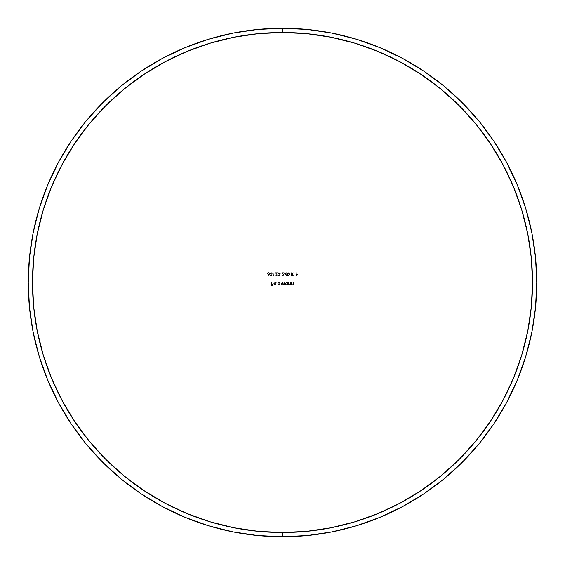 <?xml version="1.0" encoding="UTF-8"?>
<svg xmlns="http://www.w3.org/2000/svg" width="565" height="565" viewBox="0 0 565 565"><rect width="100%" height="100%" fill="white"/><g stroke="black" fill="none" stroke-linecap="round" stroke-linejoin="round"><path stroke-width="0.42" stroke-dasharray="2.83 2.12" d="M282.5 536.75A254.25 254.25 0 0 0 536.75 282.5A254.25 254.25 0 0 0 282.5 28.25A254.25 254.25 0 0 0 28.25 282.5A254.25 254.25 0 0 0 282.5 536.75M284.485 273.432L286.081 273.432L286.384 272.655L286.766 273.432L286.384 276.108L284.485 273.432L286.321 276.108L284.485 273.432L286.081 273.432L286.384 272.655L286.766 273.432L286.384 276.108L286.384 273.778L286.766 273.778L286.384 272.655L286.081 273.432L284.485 273.432L286.384 276.108L286.384 273.778L286.766 273.778L286.384 272.655L286.081 273.432L284.485 273.432M280.346 273.778L281.638 274.124L280.346 273.778M276.377 275.762L277.048 274.774L275.169 272.655L277.457 272.655L275.889 273.001L277.401 274.929L277.118 275.826L276.398 276.108L275.296 274.986L276.377 275.762L275.6 274.986L276.377 275.762L277.111 275.077L275.169 272.655L277.457 272.655L275.889 273.001L277.415 275.106L276.398 276.108L275.296 274.986L276.398 276.108L277.415 275.106L275.889 273.001L277.457 272.655L275.169 272.655L277.111 275.077L276.377 275.762L275.296 274.986L276.398 276.108L277.118 275.826L277.401 274.929L275.889 273.001L277.457 272.655L275.169 272.655L277.048 274.774L276.377 275.762M271.129 275.762L271.807 275.233L270.946 274.336L271.878 273.961L271.885 273.291L271.122 272.916L269.992 273.559L271.115 272.57L272.281 273.658L271.716 274.541L271.998 275.628L271.122 276.108L270.127 275.247L271.129 275.762L270.423 275.247L271.129 275.762L271.807 275.233L270.946 274.336L271.977 273.63L271.122 272.916L269.992 273.559L271.115 272.57L272.281 273.658L271.716 274.541L272.111 275.233L271.122 276.108L270.127 275.247L271.122 276.108L272.111 275.233L271.716 274.541L272.281 273.658L271.115 272.57L269.992 273.559L271.122 272.916L271.977 273.63L270.946 274.336L271.807 275.233L271.129 275.762L270.127 275.247L270.946 276.094L272.048 275.536L271.716 274.541L272.259 273.439L271.334 272.584L270.091 273.227L270.296 273.559L271.299 272.93L271.949 273.446L270.946 274.336L271.8 275.162L271.129 275.762M276.744 282.5L277.048 285.947L276.744 282.5M280.925 282.5L281.37 284.308L282.02 284.696L282.535 284.386L282.606 282.5L283.03 284.28L283.708 284.696L284.209 284.421L284.591 282.5L284.442 284.626L283.616 284.993L282.86 284.407L282.076 285L281.229 284.534L280.925 284.958L280.925 282.5L280.925 284.958L280.925 282.5L282.02 284.696L282.606 282.5L283.708 284.696L284.591 282.5L284.591 283.835L283.757 285L282.86 284.407L282.076 285L281.229 284.534L280.925 284.958L281.229 284.534L282.076 285L282.86 284.407L283.757 285L284.591 283.835L284.591 282.5L283.708 284.696L282.91 282.5L282.02 284.696L280.925 282.5L281.37 284.308L282.02 284.696L282.585 284.209L282.606 282.5L283.03 284.28L283.708 284.696L284.244 284.343L284.591 282.5L284.527 284.442L283.757 285L282.86 284.407L282.338 284.958L281.229 284.534L280.925 284.958L280.925 282.5M291.321 282.5L291.78 284.308L292.501 284.696L293.108 284.322L293.475 282.5L293.397 284.414L292.557 285L291.618 284.513L291.321 284.958L291.321 282.5L291.321 284.958L291.321 282.5L291.667 284.047L292.501 284.696L293.136 284.216L293.475 282.5L293.475 283.757L292.557 285L291.618 284.513L291.321 284.958L291.618 284.513L292.557 285L293.475 283.757L293.475 282.5L293.136 284.216L292.501 284.696L291.667 284.047L291.321 282.5L291.78 284.308L292.501 284.696L293.108 284.322L293.475 282.5L293.136 284.795L291.618 284.513L291.321 284.958L291.321 282.5M287.479 284.958L287.479 284.506L286.483 285L285.579 284.633L285.198 283.736L285.572 282.832L286.476 282.458L287.479 282.924L287.783 282.5L287.783 284.958L287.479 284.506L286.483 285L285.198 283.736L286.476 282.458L287.479 282.924L287.783 282.5L287.783 284.958L287.783 282.5L287.479 282.924L286.476 282.458L285.198 283.736L286.483 285L287.479 284.506L287.479 284.958L287.479 284.506L285.996 284.908L285.198 283.609L285.982 282.549L287.479 282.924L287.783 282.5L287.479 284.958M292.183 276.017L291.512 276.017L291.512 272.655L291.815 274.209L291.815 272.655L291.815 274.209L293.666 272.655L292.43 274.209L293.666 272.655L292.43 274.209L293.256 274.392L293.623 275.12L292.43 274.209L293.581 275.409L292.183 276.017L292.945 275.974L291.512 276.017L291.512 272.655L291.512 276.017L292.183 276.017L291.512 276.017L291.512 272.655L291.815 274.209L293.666 272.655L292.43 274.209L293.489 274.632L293.581 275.409L292.183 276.024M295.912 272.655L296.215 274.293L297.55 274.293L296.215 274.639L296.215 275.678L297.55 276.017L295.912 276.017L295.912 272.655L295.912 276.017L295.912 272.655L296.215 274.293L297.55 274.293L296.215 274.639L296.215 275.678L297.55 276.017L295.912 276.017L297.55 276.017L296.215 275.678L296.215 274.639L297.55 274.639L296.215 274.293L296.215 272.655L295.912 276.017L297.55 276.017L296.215 275.678L296.215 274.639L297.55 274.293L296.215 274.293L295.912 272.655M271.61 282.5L271.913 284.139L273.248 284.139L271.913 284.485L271.913 285.516L273.248 285.862L271.61 285.862L271.61 282.5L271.61 285.862L271.61 282.5L271.913 284.139L273.248 284.139L271.913 284.485L271.913 285.516L273.248 285.862L271.61 285.862L273.248 285.862L271.913 285.516L271.913 284.485L273.248 284.485L271.913 284.139L271.913 282.5L271.61 285.862L273.248 285.862L271.913 285.516L271.913 284.485L273.248 284.139L271.913 284.139L271.61 282.5M294.054 273.778L295.354 274.124L294.054 273.778M289.661 273.778L290.954 274.124L289.661 273.778M288.475 282.5L288.934 284.308L289.654 284.696L290.262 284.322L290.629 282.5L290.551 284.414L289.711 285L288.772 284.513L288.475 284.958L288.475 282.5L288.475 284.958L288.475 282.5L288.821 284.047L289.654 284.696L290.29 284.216L290.629 282.5L290.629 283.757L289.711 285L288.772 284.513L288.475 284.958L288.772 284.513L289.711 285L290.629 283.757L290.629 282.5L290.29 284.216L289.654 284.696L288.821 284.047L288.475 282.5L288.934 284.308L289.654 284.696L290.262 284.322L290.629 282.5L290.29 284.795L288.772 284.513L288.475 284.958L288.475 282.5M268.142 276.017L267.796 274.336L268.841 274.47L269.336 273.919L268.665 272.93L267.45 273.517L268.474 272.57L269.321 272.902L269.646 273.757L269.357 274.541L268.198 274.788L268.375 275.678L269.519 276.017L268.142 276.017L269.519 276.017L268.142 276.017L267.796 274.336L268.537 274.512L269.35 273.771L268.495 272.916L267.45 273.517L268.474 272.57L269.646 273.757L268.198 274.788L268.375 275.678L269.519 276.017L268.375 275.678L268.198 274.788L269.646 273.757L268.474 272.57L267.45 273.517L268.495 272.916L269.35 273.771L268.537 274.512L267.796 274.336L268.142 276.017L267.796 274.336L268.982 274.406L269.336 273.601L268.495 272.916L267.45 273.517L268.629 272.577L269.646 273.863L269.011 274.781L268.198 274.788L268.375 275.678L269.519 276.017L268.142 276.017M279.936 285.947L279.936 284.485L278.686 284.979L277.747 284.223L277.74 283.242L278.439 282.549L279.936 282.924L280.233 282.5L280.233 285.947L279.936 284.485L278.94 285L277.648 283.736L278.933 282.458L279.936 282.924L280.233 282.5L280.233 285.947L280.233 282.5L279.936 282.924L278.933 282.458L277.648 283.736L278.94 285L279.936 284.485L279.936 285.947L279.936 284.485L278.446 284.908L277.655 283.609L278.439 282.549L279.936 282.924L280.233 282.5L279.936 285.947M274.88 282.761L273.983 283.665L276.186 283.665L275.07 284.993L274.159 284.739L273.679 283.722L274.435 282.542L275.586 282.627L276.052 283.136L274.88 282.761L275.784 283.277L274.88 282.761L273.983 283.665L276.186 283.665L275.918 284.52L274.922 285L273.961 284.541L273.679 283.722L274.915 282.458L276.052 283.136L274.915 282.458L273.679 283.722L273.961 284.541L274.922 285L275.918 284.52L276.186 283.665L273.983 283.665L274.88 282.761L276.052 283.136L275.586 282.627L274.435 282.542L273.679 283.722L274.392 284.887L275.72 284.725L276.186 283.665L273.983 283.665L274.88 282.761M273.1 275.678L273.615 275.678L273.919 272.655L273.919 276.017L273.1 275.678L273.615 275.678L273.919 272.655L273.919 276.017L273.298 276.017L273.919 276.017L273.919 272.655L273.615 275.678L273.1 275.678L273.919 276.017L273.919 272.655L273.615 275.678L273.1 275.678M278.884 272.57L279.823 273.185L280.042 274.336L279.823 275.494L278.884 276.108L277.789 274.922L278.037 273.043L278.884 272.57L277.754 274.336L278.884 272.57L280.042 274.336L278.884 276.108L277.754 274.336L278.884 276.108L280.042 274.336L278.884 272.57L279.936 273.46L279.936 275.219L279.032 276.094L277.952 275.487L277.888 273.34L278.884 272.57M283.107 275.762L283.778 274.774L281.9 272.655L284.181 272.655L282.62 273.001L284.124 274.929L283.842 275.826L283.122 276.108L282.027 274.986L283.107 275.762L282.331 274.986L283.107 275.762L283.835 275.077L281.9 272.655L284.181 272.655L282.62 273.001L284.139 275.106L283.122 276.108L282.027 274.986L283.122 276.108L284.139 275.106L282.62 273.001L284.181 272.655L281.9 272.655L283.835 275.077L283.107 275.762L282.027 274.986L283.122 276.108L283.842 275.826L284.124 274.929L282.62 273.001L284.181 272.655L281.9 272.655L283.778 274.774L283.107 275.762M288.192 272.57L289.139 273.185L289.358 274.336L289.139 275.494L288.192 276.108L287.105 274.922L287.352 273.043L288.192 272.57L287.069 274.336L288.192 272.57L289.358 274.336L288.192 276.108L287.069 274.336L288.192 276.108L289.358 274.336L288.192 272.57L289.252 273.46L289.252 275.219L288.341 276.094L287.267 275.487L287.204 273.34L288.192 272.57M292.444 275.678L293.242 275.402L293.242 274.837L291.815 274.555L291.815 275.678L293.242 275.402L292.43 274.548L293.242 274.837L291.815 274.555L292.43 274.548L291.815 274.555L291.815 275.678L291.815 274.555L291.815 275.678L292.444 275.678M287.479 283.722L286.49 282.761L285.495 283.729L286.589 284.696L287.479 283.722L286.49 284.696L287.479 283.722L286.49 282.761L287.408 283.348L286.49 282.761L285.495 283.729L286.49 282.761L285.791 283.044L285.495 283.729L286.49 284.696L285.523 283.948L286.116 284.626L287.041 284.541L287.479 283.722M279.936 283.722L278.94 282.761L277.952 283.729L279.039 284.696L279.936 283.722L278.94 284.696L279.936 283.722L278.94 282.761L279.866 283.348L278.94 282.761L277.952 283.729L278.94 282.761L278.248 283.044L277.952 283.729L278.94 284.696L277.973 283.948L278.566 284.626L279.498 284.541L279.936 283.722M275.882 283.969L274.943 284.696L274.018 283.969L275.882 283.969L274.018 283.969L275.882 283.969L274.943 284.696L274.018 283.969L274.943 284.696L275.882 283.969L274.018 283.969L274.943 284.696L275.882 283.969M278.891 275.762L279.739 274.336L278.891 272.916L278.185 273.432L278.185 275.247L278.891 275.762L278.058 274.336L278.891 275.762L279.739 274.336L278.891 275.762L279.59 275.247L279.675 273.7L278.891 272.916L279.611 273.495L278.891 272.916L278.058 274.336L278.891 272.916L278.298 273.227L278.128 275.056L278.891 275.762M286.081 273.778L286.081 275.24L285.078 273.778L286.081 273.778L285.078 273.778L286.081 273.778L286.081 275.24L285.078 273.778L286.081 275.24L286.081 273.778L285.078 273.778L286.081 275.24L286.081 273.778M288.207 275.762L289.054 274.336L288.207 272.916L287.5 273.432L287.5 275.247L288.207 275.762L287.373 274.336L288.207 275.762L289.054 274.336L288.207 275.762L288.906 275.247L288.99 273.7L288.207 272.916L288.927 273.495L288.207 272.916L287.373 274.336L288.207 272.916L287.613 273.227L287.437 275.056L288.207 275.762"/><path stroke-width="0.85" d="M282.5 28.25L282.5 32.488A250.013 250.013 0 0 1 532.513 282.5A250.013 250.013 0 0 1 282.5 532.513L282.5 536.75A254.25 254.25 0 0 0 536.75 282.5A254.25 254.25 0 0 0 282.5 28.25A254.25 254.25 0 0 1 536.75 282.5A254.25 254.25 0 0 1 282.5 536.75L307.424 535.528L332.1 531.863L356.303 525.803L379.8 517.399L402.351 506.727L423.757 493.902L443.793 479.035L462.283 462.283L479.035 443.793L493.902 423.757L506.727 402.351L517.399 379.8L525.803 356.303L531.863 332.1L535.528 307.424L536.75 282.5L535.528 257.576L531.863 232.9L525.803 208.697L517.399 185.2L506.727 162.649L493.902 141.243L479.035 121.207L462.283 102.717L443.793 85.965L423.757 71.098L402.351 58.273L379.8 47.601L356.303 39.197L332.1 33.137L307.424 29.472L282.5 28.25L257.576 29.472L232.9 33.137L208.697 39.197L185.2 47.601L162.649 58.273L141.243 71.098L121.207 85.965L102.717 102.717L85.965 121.207L71.098 141.243L58.273 162.649L47.601 185.2L39.197 208.697L33.137 232.9L29.472 257.576L28.25 282.5L29.472 307.424L33.137 332.1L39.197 356.303L47.601 379.8L58.273 402.351L71.098 423.757L85.965 443.793L102.717 462.283L121.207 479.035L141.243 493.902L162.649 506.727L185.2 517.399L208.697 525.803L232.9 531.863L257.576 535.528L282.5 536.75A254.25 254.25 0 0 1 28.25 282.5A254.25 254.25 0 0 1 282.5 28.25A254.25 254.25 0 0 0 28.25 282.5A254.25 254.25 0 0 0 282.5 536.75L282.5 532.513L307.007 531.312L331.274 527.71L355.074 521.749L378.176 513.479L400.352 502.991L421.398 490.378L441.11 475.765L459.289 459.289L475.765 441.11L490.378 421.398L502.991 400.352L513.479 378.176L521.749 355.074L527.71 331.274L531.312 307.007L532.513 282.5L531.312 257.993L527.71 233.726L521.749 209.926L513.479 186.824L502.991 164.648L490.378 143.602L475.765 123.89L459.289 105.712L441.11 89.235L421.398 74.622L400.352 62.009L378.176 51.521L355.074 43.251L331.274 37.29L307.007 33.688L282.5 32.488L257.993 33.688L233.726 37.29L209.926 43.251L186.824 51.521L164.648 62.009L143.602 74.622L123.89 89.235L105.712 105.712L89.235 123.89L74.622 143.602L62.009 164.648L51.521 186.824L43.251 209.926L37.29 233.726L33.688 257.993L32.488 282.5L33.688 307.007L37.29 331.274L43.251 355.074L51.521 378.176L62.009 400.352L74.622 421.398L89.235 441.11L105.712 459.289L123.89 475.765L143.602 490.378L164.648 502.991L186.824 513.479L209.926 521.749L233.726 527.71L257.993 531.312L282.5 532.513A250.013 250.013 0 0 1 32.488 282.5A250.013 250.013 0 0 1 282.5 32.488L282.5 28.25"/></g></svg>
